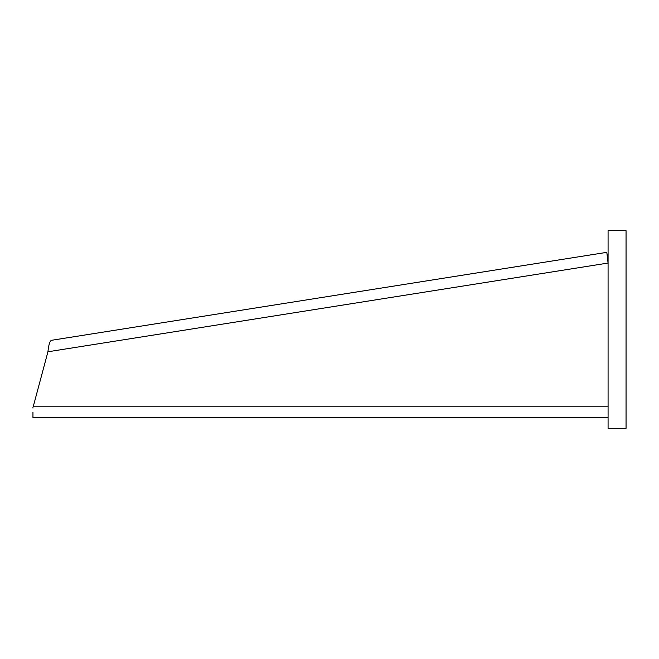 <?xml version="1.0" encoding="UTF-8"?>
<svg xmlns="http://www.w3.org/2000/svg" width="659" height="659" viewBox="0 0 659 659"><rect width="100%" height="100%" fill="white"/><g stroke="black" fill="none" stroke-linecap="round" stroke-linejoin="round"><path stroke-width="0.99" d="M608.076 230.65L608.076 428.35L626.05 428.35L626.05 230.65L608.076 230.65M608.076 417.567L32.95 417.567L32.95 412.172M32.95 407.435L32.95 408.094M47.934 351.774L608.076 263.056L606.815 252.339L51.386 340.316C49.771 341.214 48.618 345.036 47.934 351.774L33.189 406.784L608.076 406.784M607.903 259.193L607.656 257.669"/></g></svg>
